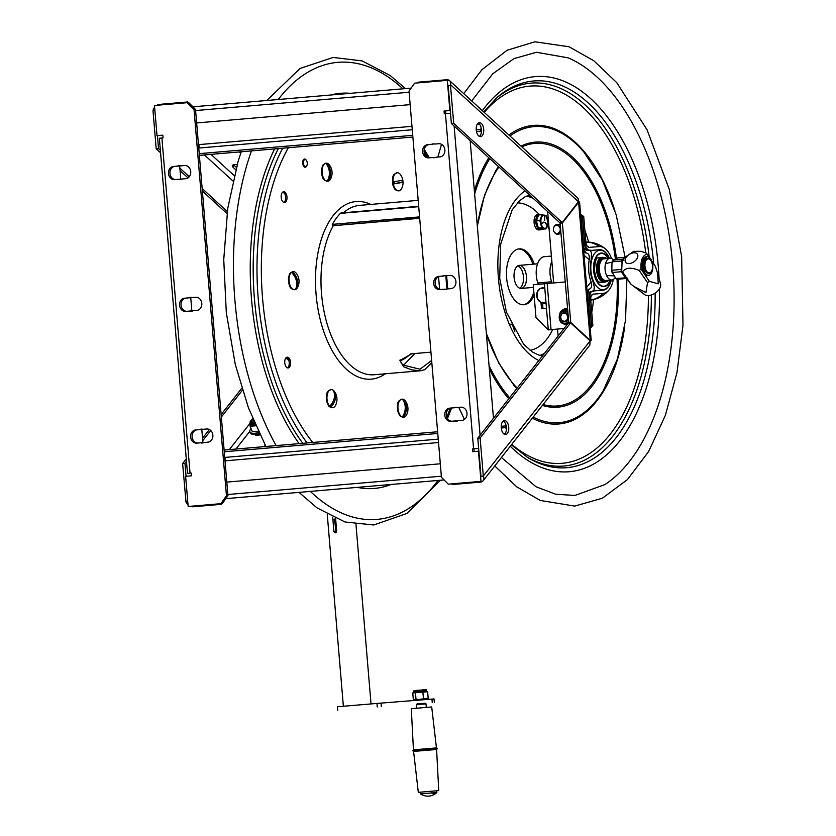 <?xml version="1.0" encoding="UTF-8"?>
<svg xmlns="http://www.w3.org/2000/svg" width="836" height="836" viewBox="0 0 836 836"><rect width="100%" height="100%" fill="white"/><g stroke="black" fill="none" stroke-linecap="round" stroke-linejoin="round"><path stroke-width="1.25" d="M580.801 216.555A26.261 22.175 85.5 0 1 581.083 216.806L583.601 246.839L585.472 252.482L587.509 253.444C589.046 254.353 589.631 256.453 589.275 259.766A23.46 12.571 -94.9 0 0 591.125 281.91L586.726 287.197M586.329 250.069L587.008 250.309L584.907 246.463L582.41 216.691L581.083 216.806M608.827 257.007A20.294 10.878 -94.9 0 0 605.661 252.472A20.294 10.878 -94.9 0 0 599.537 249.734L589.244 250.56L586.287 248.156L584.51 241.803L582.41 216.691A26.261 22.175 -94.5 0 0 580.696 215.322A26.261 22.175 85.5 0 1 582.41 216.691L583.727 216.587L585.837 241.698C586.182 245.032 587.238 246.933 588.983 247.404L599.276 246.578A23.46 12.571 -94.9 0 1 605.348 248.814A23.46 12.571 -94.9 0 1 611.534 258.512M585.817 249.483A29.187 24.641 -94.5 0 1 587.008 250.309L590.477 250.204M590.059 250.069L591.418 252.66L591.198 259.777A20.294 10.878 -94.9 0 0 593.027 281.607L594.281 286.811L593.915 291.158M589.84 291.952L593.529 291.367M584.05 255.314L589.275 259.766M589.422 292.631A29.187 24.641 85.5 0 0 590.477 291.607L589.046 295.735L591.543 325.497A26.261 22.175 85.5 0 1 590.08 327.148A26.261 22.175 -94.5 0 0 591.543 325.497L590.216 325.601L587.698 295.568A32.259 27.233 85.5 0 1 587.447 295.787M591.125 281.91C592.034 285.128 591.815 287.302 590.446 288.43L588.596 289.705L587.698 295.568M580.602 214.277A26.261 22.175 85.5 0 1 583.727 216.587M588.032 247.09L588.983 247.404A29.187 24.641 85.5 0 0 587.238 246.223M613.331 279.496A23.46 12.571 -94.9 0 1 608.89 290.102A23.46 12.571 -94.9 0 1 603.205 293.342L592.912 294.167C591.261 294.899 590.55 296.947 590.759 300.291L592.87 325.392A26.261 22.175 -94.5 0 1 590.174 328.214M592.013 294.627L592.912 294.167A29.187 24.641 -94.5 0 1 591.365 295.641M610.917 281.46A20.294 10.878 -94.9 0 1 608.577 286.455A20.294 10.878 -94.9 0 1 602.934 290.196L592.651 291.012L591.209 291.837L590.132 293.844L589.432 300.396L591.543 325.497L592.87 325.392M609.486 258.314L606.027 253.078A19.824 10.617 85.1 0 0 595.054 252.911A19.824 10.617 85.1 0 0 590.916 270.78A19.824 10.617 85.1 0 0 598.022 287.793A19.824 10.617 85.1 0 0 608.838 285.797L611.346 280.039M603.728 257.572A12.467 6.678 85.1 0 0 602.202 257.373A12.467 6.678 85.1 0 0 596.59 270.341A12.467 6.678 85.1 0 0 604.282 282.213A12.467 6.678 85.1 0 0 604.313 282.213L599.443 282.255C599.705 281.69 596.779 283.289 594.469 270.498C595.514 253.433 598.482 259.327 598.231 257.707A12.467 6.678 -94.9 0 1 598.252 257.707M604.313 282.213A12.467 6.678 85.1 0 0 605.807 281.753M602.202 257.373A12.467 6.678 85.1 0 0 602.181 257.373L598.231 257.707M605.18 281.805A12.206 6.542 -94.9 0 1 604.491 281.931A12.206 6.542 -94.9 0 1 596.904 269.683A12.206 6.542 -94.9 0 1 603.101 257.624M599.443 260.195A11.537 6.186 85.1 0 0 598.795 261.219A11.537 6.186 85.1 0 0 600.321 278.994A11.537 6.186 85.1 0 0 601.147 279.914M600.718 279.402A11.014 5.904 -94.9 0 1 600.164 278.796M598.68 261.449A11.014 5.904 -94.9 0 1 599.119 260.769M613.446 259.902A10.91 5.842 85.1 0 0 609.987 258.272A10.91 5.842 85.1 0 0 609.162 258.449A10.91 5.842 85.1 0 0 605.18 270.404A10.91 5.842 85.1 0 0 611.847 279.997A10.91 5.842 85.1 0 0 612.673 279.82A10.91 5.842 85.1 0 0 615.003 277.771M611.847 279.997L606.09 280.499A10.91 5.842 -94.9 0 1 599.412 270.906A10.91 5.842 -94.9 0 1 603.404 258.941A10.91 5.842 -94.9 0 1 604.229 258.763L609.987 258.272M518.404 265.576A11.568 6.197 -94.9 0 1 526.356 280.697A11.568 6.197 -94.9 0 1 516.021 284.449A11.568 6.197 -94.9 0 1 518.404 265.576M519.72 288.221A11.568 6.197 85.1 0 0 523.44 276.632A11.568 6.197 85.1 0 0 517.808 265.858M606.894 258.533A12.132 6.5 85.1 0 0 603.947 257.551L603.007 257.634A12.132 6.5 85.1 0 0 597.562 270.279A12.132 6.5 85.1 0 0 605.086 281.816L606.016 281.732A12.132 6.5 85.1 0 0 608.754 280.269M603.947 257.551A12.132 6.5 85.1 0 0 598.503 270.195A12.132 6.5 85.1 0 0 606.016 281.732M564.99 281.983L547.172 283.508L551.039 329.614L548.291 329.865L557.518 329.07L558.103 336.041M551.039 329.614L564.039 328.496M547.172 283.508L544.424 283.749L548.291 329.865M552.262 329.551L548.228 329.906L552.272 329.562M544.424 283.791L533.232 284.752L536.001 317.68L548.228 329.906M546.483 308.296L541.519 308.714L540.986 302.36M542.512 302.799L542.992 308.589M545.95 301.995A7.472 6.301 85.5 0 1 543.609 302.768A7.472 6.301 85.5 0 1 536.702 294.408A7.472 6.301 85.5 0 1 544.8 288.242M551.896 283.101A3.438 1.839 85.1 0 0 551.614 281.795A18.11 9.708 -94.9 0 1 551.833 261.344M551.394 256.067L544.424 256.662A18.11 9.708 85.1 0 0 537.83 282.976A3.438 1.839 -94.9 0 1 538.112 284.334M546.065 303.28A8.193 6.918 85.5 0 1 545.542 303.343A8.193 6.918 85.5 0 1 542.564 302.81M560.235 229.116A4.065 3.428 -94.5 0 0 557.424 225.438A4.065 3.428 -94.5 0 0 553.725 227.528A4.065 3.428 -94.5 0 0 553.401 229.701A4.065 3.428 -94.5 0 0 554.069 231.76A4.065 3.428 -94.5 0 0 558.061 233.234A4.065 3.428 -94.5 0 0 560.235 229.116M554.069 231.76L554.341 232.199A4.953 4.19 -94.5 0 0 560.851 232.701M560.245 225.49A4.953 4.19 -94.5 0 0 553.934 227.047L553.725 227.528M567.602 316.886A4.065 3.428 -94.5 0 0 562.179 313.824A4.065 3.428 -94.5 0 0 562.774 320.836A4.065 3.428 -94.5 0 0 567.602 316.886M563.976 313.124A4.128 3.48 85.5 0 1 564.227 313.061A4.128 3.48 85.5 0 1 567.748 314.817M568.093 318.903A4.128 3.48 85.5 0 1 564.624 321.223M567.707 314.357A4.65 3.929 -94.5 0 0 563.861 312.56A4.65 3.929 -94.5 0 0 561.489 319.843A4.65 3.929 -94.5 0 0 568.125 319.373M567.383 310.449A7.2 6.082 -94.5 0 0 564.624 309.916C559.336 307.711 555.271 323.71 565.763 324.284A7.2 6.082 -94.5 0 0 566.369 324.19A7.2 6.082 -94.5 0 0 567.853 323.657M564.791 309.905A7.2 6.082 85.5 0 1 564.969 309.884A7.2 6.082 85.5 0 1 567.362 310.26L567.247 310.396M567.33 309.895L565.136 308.818A8.266 6.981 -94.5 0 0 564.363 308.975L562.847 310.365M564.363 308.975L567.205 308.442M560.59 321.86L560.601 321.933A8.266 6.981 -94.5 0 0 561.123 322.644L561.489 322.811M564.54 324.243L566.724 325.079M567.675 323.877A7.2 6.082 85.5 0 1 566.724 324.169A7.2 6.082 85.5 0 1 566.118 324.253A7.2 6.082 85.5 0 1 565.941 324.263L566.118 324.253M523.315 304.753A28.027 15.017 85.1 0 0 533.671 292.61A28.027 15.017 85.1 0 0 533.849 292.025M532.898 264.218A28.027 15.017 85.1 0 0 518.529 248.961M534.235 264.103A28.027 15.017 85.1 0 0 519.198 248.877A28.027 15.017 85.1 0 0 508.183 261.093A28.027 15.017 85.1 0 0 509.291 290.447A28.027 15.017 85.1 0 0 523.984 304.722A28.027 15.017 85.1 0 0 534.1 295.066M501.433 457.491L535.98 486.751L555.553 494.191L574.896 495.466L604.877 484.587A222.867 119.412 85.1 0 0 660.283 398.929A222.867 119.412 85.1 0 0 609.663 90.163A222.867 119.412 85.1 0 0 568.271 57.862L536.44 52.281L513.931 58.635L492.759 73.798L471.703 100.916M283.864 202.458A5.424 2.905 85.1 0 0 285.672 198.122A5.424 2.905 85.1 0 0 284.104 192.792A5.424 2.905 85.1 0 0 282.965 191.956M287.438 367.892A5.424 2.905 85.1 0 0 289.214 362.448A5.424 2.905 85.1 0 0 286.539 357.38M285.442 192.677A5.424 2.905 -94.9 0 1 286.967 198.623A5.424 2.905 -94.9 0 1 284.543 202.552A5.424 2.905 -94.9 0 1 281.189 197.4A5.424 2.905 -94.9 0 1 283.613 191.747A5.424 2.905 -94.9 0 1 285.442 192.677M286.09 357.714A5.424 2.905 -94.9 0 1 287.197 357.181A5.424 2.905 -94.9 0 1 290.552 362.333A5.424 2.905 -94.9 0 1 288.117 367.976A5.424 2.905 -94.9 0 1 284.919 363.911A5.424 2.905 -94.9 0 1 286.09 357.714M542.125 229.074A7.712 4.128 -94.9 0 1 540.61 229.785A7.712 4.128 -94.9 0 1 535.834 222.46A7.712 4.128 -94.9 0 1 539.293 214.434A7.712 4.128 -94.9 0 1 540.746 214.779M540.61 229.785L538.875 229.931A7.712 4.128 -94.9 0 1 534.1 222.606A7.712 4.128 -94.9 0 1 537.558 214.58L539.293 214.434M510.691 324.211L512.228 324.107L514.819 331.62M511.109 324.222A6.615 3.543 -94.9 0 1 514.798 331.568M536.942 219.398A5.946 3.187 -94.9 0 1 537.235 218.395A5.946 3.187 -94.9 0 1 537.632 217.538M537.747 225.939A5.946 3.187 -94.9 0 1 536.775 222.345M538.3 227.998L542.428 229.158L545.887 228.865L541.77 227.706L539.847 220.61L536.378 220.903L538.3 227.998L541.77 227.706M536.378 220.903L538.593 214.967L542.052 214.664L546.18 215.824L548.092 222.919L545.887 228.865M544.424 220.401L544.529 215.709L544.57 220.443M541.529 223.797L543.87 222.094M541.634 224.027L543.828 222.062L541.592 224.038M545.114 222.439L547.214 225.626L545.03 222.648M539.847 220.61L542.052 214.664M541.446 217.59A6.615 3.543 -94.9 0 1 546.378 216.576A6.615 3.543 -94.9 0 1 547.486 225.845A6.615 3.543 -94.9 0 1 542.554 226.859A6.615 3.543 -94.9 0 1 541.446 217.59M649.321 257.425L647.127 254.207C642.487 255.346 640.46 260.32 641.055 269.129L649.353 281.324A15.184 9.28 145.8 0 1 647.524 282.631L639.226 270.446C631.055 267.081 625.495 267.551 622.548 271.878A15.184 9.28 -34.2 0 1 621.869 271.042A15.184 9.28 -34.2 0 1 621.702 270.791L622.047 262.755L624.252 257.822L633.74 251.354L641.107 251.291L646.28 253.13A15.184 9.28 -34.2 0 1 646.97 253.956L649.342 257.446M649.353 281.324L658.287 283.822L657.524 273.09L660.513 283.676A9.854 6.019 145.8 0 1 655.236 293.091A9.854 6.019 145.8 0 1 644.546 294.544L633.918 286.466L645.946 292.548L647.524 282.631M655.09 265.911A15.184 9.28 145.8 0 1 655.267 266.151A15.184 9.28 145.8 0 1 655.424 266.402L651.777 261.041M657.524 273.09L655.424 266.402M622.548 271.878L630.856 284.062L633.918 286.466M630.856 284.062A15.184 9.28 145.8 0 1 630.166 283.237A15.184 9.28 145.8 0 1 629.999 282.986M639.226 270.446A15.184 9.28 -34.2 0 0 640.157 269.809A15.184 9.28 -34.2 0 0 641.055 269.129M634.179 261.626A7.137 4.358 -34.2 0 0 637.272 254.029A7.137 4.358 -34.2 0 0 628.777 254.75A7.137 4.358 -34.2 0 0 625.683 262.358A7.137 4.358 -34.2 0 0 634.179 261.626M650.774 259.568L650.23 258.763L650.784 259.568M646.876 258.69A7.388 3.961 85.1 0 0 646.427 258.679L645.423 258.763A7.44 3.992 -94.9 0 1 646.259 258.69M646.636 256.694A9.363 5.016 85.1 0 0 646.259 256.704A9.363 5.016 85.1 0 0 642.058 266.465A9.363 5.016 85.1 0 0 647.858 275.368A9.363 5.016 85.1 0 0 648.234 275.305M650.554 260.142A7.388 3.961 85.1 0 0 650.45 260.017L650.648 260.268A7.043 3.772 85.1 0 0 649.29 259.108A7.043 3.772 85.1 0 0 644.964 264.082A7.043 3.772 85.1 0 0 648.172 272.672A7.043 3.772 85.1 0 0 651.578 271.104A7.043 3.772 85.1 0 0 650.648 260.268L651.119 259.63A9.363 5.016 -94.9 0 1 652.676 269.516A9.363 5.016 -94.9 0 1 648.611 275.305A9.363 5.016 -94.9 0 1 642.811 266.402A9.363 5.016 -94.9 0 1 647.001 256.642A9.363 5.016 -94.9 0 1 650.209 258.293L649.948 259.453M651.338 261.365L651.746 262.253M646.959 258.669L646.416 257.864A7.796 4.18 85.1 0 0 644.086 266.956M648.631 258.648L648.861 257.707L649.164 258.867M650.45 260.017A7.388 3.961 85.1 0 0 649.029 258.805A7.388 3.961 85.1 0 0 647.806 258.564A7.388 3.961 85.1 0 0 644.452 265.127A7.388 3.961 85.1 0 0 647.848 273.027A7.388 3.961 85.1 0 0 649.07 273.278A7.388 3.961 85.1 0 0 651.432 271.386A7.388 3.961 85.1 0 0 651.505 271.24M647.566 258.596A7.388 3.961 85.1 0 0 647.315 258.606A7.388 3.961 85.1 0 0 643.96 265.169A7.388 3.961 85.1 0 0 647.367 273.069A7.388 3.961 85.1 0 0 648.579 273.32A7.388 3.961 85.1 0 0 648.83 273.278M646.427 258.679A7.388 3.961 85.1 0 0 645.068 259.285M645.977 259.191A6.97 3.741 85.1 0 0 644.546 260.372M625.171 277.876A10.837 5.81 85.1 0 0 626.415 278.472L617.24 279.255A10.837 5.81 -94.9 0 1 615.996 278.66L612.286 272.484L621.462 271.7L625.171 277.876L615.662 278.524L617.135 279.255M621.535 268.325L621.002 269.453L611.827 270.247L611.962 263.33L612.527 261.804L621.702 261.01L622.026 262.838M623.489 259.035L613.31 260.153L617.72 257.885L624.68 257.289M611.962 263.33L612.527 261.804A10.837 5.81 -94.9 0 1 613.31 260.153L613.645 259.797M612.976 260.759A10.314 5.528 85.1 0 0 612.464 261.814M626.415 278.472L627.428 278.137M612.495 273.612L612.286 272.484A10.837 5.81 -94.9 0 1 611.827 270.247L611.503 268.784M623.154 272.944A9.708 5.204 85.1 0 0 625.61 276.538M611.649 270.143A10.314 5.528 85.1 0 0 612.161 272.567M303.52 161.442A3.595 1.923 -94.9 0 1 306.31 160.23A3.595 1.923 -94.9 0 1 306.791 165.768A3.595 1.923 -94.9 0 1 304.325 165.936A3.595 1.923 -94.9 0 1 303.52 161.442M306.164 160.052A4.128 2.205 85.1 0 0 306.018 159.843A4.128 2.205 85.1 0 0 304.534 159.028A4.128 2.205 85.1 0 0 302.81 161.233A4.128 2.205 85.1 0 0 303.154 165.35A4.128 2.205 85.1 0 0 305.245 167.252A4.128 2.205 85.1 0 0 306.561 166.197A4.128 2.205 85.1 0 0 306.676 165.967M252.733 418.752A3.334 1.4 -22 0 0 251.605 420.142L251.354 421.584A4.128 1.735 -22 0 0 251.396 422.034A4.128 1.735 -22 0 0 254.353 422.567M251.605 420.142A3.334 1.4 -22 0 0 253.674 420.999M249.713 423.476L250.089 425.9A7.137 2.999 -22 0 0 250.925 426.214L250.142 426.287L252.336 431.731L258.732 431.146M250.925 426.214L255.753 425.775M343.45 212.772A85 45.541 -94.9 0 1 359.668 205.374L418.199 200.358M431.815 362.573L424.646 369.752L420.142 370.808L374.194 374.747A85 45.541 -94.9 0 1 326.385 321.296A85 45.541 -94.9 0 1 333.282 225.71M420.142 370.808L411.573 369.857L403.527 366.701L399.921 360.473L411.709 353.795L430.937 352.144M403.527 366.701L403.704 365.207L420.006 369.23L431.637 360.452M400.12 359.825L401.353 363.294L403.704 365.207M419.599 217.057L332.362 224.372A87.028 46.628 -94.9 0 1 340.346 213.379A3.563 1.902 -94.9 0 1 341.13 212.971L418.69 206.314M419.703 218.29L332.895 225.741L332.268 224.539M251.082 428.617A9.165 3.846 -22 0 0 249.912 431.825A9.165 3.846 -22 0 0 258.763 432.369M249.912 431.825L250.361 432.943A9.165 3.846 -22 0 0 259.285 433.466M259.787 434.521L257.551 434.71A5.371 2.257 158 0 1 255.314 434.386M334.578 520.546L335.779 520.441M334.714 522.155L335.915 522.051L334.703 522.134M335.612 518.519L336.668 531.069L335.351 532.845L333.877 531.309L332.686 517.181L332.916 519.835L335.706 519.605M335.121 518.299L335.236 519.637L332.916 519.835M417.039 703.954L425.252 703.264M417.039 703.922L425.252 703.233L425.315 703.922M434.312 702.47L434.02 698.927L376.952 703.431L337.441 706.754L337.744 710.297M334.505 519.699L336.135 532.49M416.694 708.207L416.391 704.675L418.617 704.476L426.015 703.87L426.308 707.402M431.595 792.956L432.045 791.169L436.12 790.846L436.862 792.538A11.453 6.145 -94.9 0 1 436.517 792.862A11.453 6.145 -94.9 0 1 431.595 792.956L420.477 793.907A11.453 6.145 85.1 0 0 420.916 794.2A13.219 13.219 0 0 0 436.517 792.862M436.862 792.538L425.743 793.489M420.926 792.12L432.034 791.169L420.926 792.12L420.477 793.907M436.444 747.896L431.71 706.974L426.412 707.392L411.291 708.688L413.444 749.829M436.476 747.896L413.423 749.84L412.691 750.697L437.332 748.628L436.476 747.896M436.319 790.846L438.733 790.626L436.601 749.484L413.58 751.418L412.691 750.697M437.332 748.628L436.601 749.484L413.58 751.418L418.313 792.34L420.727 792.152M438.733 790.626L418.313 792.34M416.495 699.68L415.011 699.816M413.308 699.418L414.363 699.868L413.308 699.418L412.765 692.981L413.768 691.571L426.412 690.505L426.454 691.027L413.81 692.093M415.032 699.805L415.994 699.168L418.846 699.481L415.137 699.816M415.994 699.168L415.461 692.73L413.099 692.95M418.846 699.481L428.178 698.164L427.635 691.727L415.461 692.73M423.434 698.541L422.891 692.103M428.178 698.164L426.464 698.844M427.238 698.792L426.433 698.854M426.454 691.027L427.133 691.748M416.307 699.722L416.725 700.296M425.263 698.948L420.675 699.324M424.949 699.638L424.897 698.98L426.548 698.865M402.847 416.119A13.313 11.087 -77.4 0 0 402.921 399.942A8.235 4.41 -94.9 0 1 404.06 400.204A13.313 11.087 102.6 0 1 403.987 416.38A8.235 4.41 -94.9 0 1 402.847 416.119M403.987 416.38L403.997 413.893M404.049 401.98L404.06 400.204M397.926 407.122A9.091 4.87 85.1 0 0 403.621 417.268A9.091 4.87 85.1 0 0 406.724 414.541A13.355 13.355 0 0 0 405.585 401.322A9.091 4.87 85.1 0 0 402.879 399.221A9.091 4.87 85.1 0 0 402.064 399.159A9.091 4.87 85.1 0 0 397.926 407.122M330.429 405.439A13.313 9.833 -49 0 0 333.428 390.84A8.235 4.41 -94.9 0 1 334.505 391.77A13.313 9.833 131 0 1 331.495 406.369A8.235 4.41 -94.9 0 1 330.429 405.439M331.495 406.369L332.174 403.088M334.254 392.962L334.505 391.77M327.231 394.634A9.091 4.87 85.1 0 0 332.623 407.717A9.091 4.87 85.1 0 0 335.738 404.979A13.355 13.355 0 0 0 334.599 391.76A9.091 4.87 85.1 0 0 333.522 390.537A9.091 4.87 85.1 0 0 331.077 389.597A9.091 4.87 85.1 0 0 327.231 394.634M293.217 272.546A13.313 10.847 58.1 0 1 296.864 288.054A8.235 4.41 -94.9 0 1 295.819 288.702A13.313 10.847 -121.9 0 0 292.182 273.194A8.235 4.41 -94.9 0 1 293.217 272.546L293.844 275.19M296.498 286.508L296.864 288.054M296.655 273.78A9.091 4.87 85.1 0 0 293.133 271.627A9.091 4.87 85.1 0 0 289.057 281.095A9.091 4.87 85.1 0 0 294.69 289.737A9.091 4.87 85.1 0 0 295.934 289.308A9.091 4.87 85.1 0 0 297.794 287.009A13.355 13.355 0 0 0 296.655 273.78M327.503 164.023A13.313 11.244 86.9 0 1 328.757 180.315A8.235 4.41 -94.9 0 1 327.628 180.377A13.313 11.244 -93.1 0 0 326.374 164.086A8.235 4.41 -94.9 0 1 327.503 164.023L327.67 166.092M328.59 178.172L328.757 180.315M329.708 165.361A9.091 4.87 85.1 0 0 326.176 163.198A9.091 4.87 85.1 0 0 322.1 172.592A9.091 4.87 85.1 0 0 327.649 181.318A9.091 4.87 85.1 0 0 327.733 181.307A9.091 4.87 85.1 0 0 330.837 178.58A13.355 13.355 0 0 0 329.708 165.361M394.122 181.705A13.313 0.857 -7.2 0 0 402.785 179.792A13.355 13.355 0 0 0 400.695 174.912A9.091 4.87 85.1 0 0 397.163 172.759A9.091 4.87 85.1 0 0 396.797 172.812A9.091 4.87 85.1 0 0 393.119 182.572A9.091 4.87 85.1 0 0 398.72 190.869A9.091 4.87 85.1 0 0 401.823 188.142A13.355 13.355 0 0 0 403.046 181.893A13.313 0.857 172.8 0 1 394.393 183.795A8.235 4.41 -94.9 0 1 394.122 181.705M394.393 183.795L402.983 181.82A13.313 0.857 172.8 0 1 403.046 181.893M402.743 179.876A8.235 4.41 -94.9 0 1 402.983 181.82M157.44 135.631L158.526 148.599L156.207 148.798L153.009 110.77L154.921 110.613M227.026 213.588L202.364 191.026M188.006 177.89L180.074 170.638M160.575 152.8L156.207 148.798M227.298 211.518L202.145 188.508M189.27 176.73L179.865 168.12M160.355 150.271L158.526 148.599M153.009 110.77L153.113 110.31A6.207 4.525 -47.5 0 1 154.629 107.217M235.71 169.698L232.972 167.2A4.953 2.1 12.4 0 1 232.303 165.779A4.953 2.1 12.4 0 1 237.121 164.692M232.972 167.2L233.505 164.765L236.358 167.357M188.361 102.588L187.682 101.961L159.54 104.375A6.207 4.525 -47.5 0 0 156.854 105.284M286.246 357.578L288.577 359.72M221.195 503.659L221.467 504.327L193.325 506.741A6.207 4.546 38.2 0 1 190.493 506.292M188.016 504.766A6.207 4.546 38.2 0 1 186 501.966L182.624 463.499L184.955 463.29L186.041 476.269M285.943 357.86L288.869 360.546M187.734 501.36L185.822 501.527M182.624 463.499L186.271 458.859M202.542 438.179L209.355 429.505M221.132 414.531L241.782 388.27M242.398 390.245L221.341 417.028M210.745 430.498L202.751 440.666M186.48 461.357L184.955 463.29M192.991 106.82L192.134 106.026M187.682 101.961L187.525 102.65M239.117 151.953L240.674 153.375M282.892 191.998L284.679 193.638M265.211 445.18L264.061 446.643M221.467 504.327L222.052 503.585M224.696 500.221L225.939 498.643M259.912 434.762A4.953 2.08 158 0 1 254.834 434.427M257.3 434.041L256.276 435.347M191.214 473.071L187.494 473.375L191.214 473.051L191.444 475.799L185.623 476.301L188.163 506.48L222.334 503.554L227.946 495.643L226.462 495.769L220.85 503.68L222.334 503.554M179.656 165.706L180.806 179.385M190.723 297.459L191.862 311.096M201.779 429.171L202.929 442.85M162.842 135.171L157.022 135.662L162.832 135.16L163.072 137.919L159.352 138.243L187.494 473.375M179.803 165.664A6.939 5.862 -94.5 0 0 178.758 166.04L177.274 166.155A6.939 5.862 85.5 0 1 179.061 165.674A6.939 5.862 85.5 0 1 180.837 165.852L184.62 165.528A6.615 5.58 85.5 0 1 184.651 165.518A6.615 5.58 85.5 0 1 190.733 171.652A6.615 5.58 85.5 0 1 185.728 178.695L181.945 179.019A6.939 5.862 85.5 0 1 180.158 179.51A6.939 5.862 85.5 0 1 178.381 179.332L179.865 179.207A6.939 5.862 -94.5 0 0 180.9 179.395M178.381 179.332L174.609 179.656A6.615 5.58 85.5 0 1 174.578 179.656A6.615 5.58 85.5 0 1 168.485 173.522A6.615 5.58 85.5 0 1 173.501 166.479L177.274 166.155M178.758 166.04L174.975 166.364A6.615 5.58 -94.5 0 0 169.959 173.251A6.615 5.58 -94.5 0 0 175.79 179.552M180.837 165.852L184.913 165.507M190.974 297.386A6.939 5.862 -94.5 0 0 189.929 297.762L188.455 297.877A6.939 5.862 85.5 0 1 190.232 297.397A6.939 5.862 85.5 0 1 192.008 297.574L195.676 297.261A6.615 5.58 85.5 0 1 195.708 297.261A6.615 5.58 85.5 0 1 201.8 303.384A6.615 5.58 85.5 0 1 196.784 310.428L193.116 310.752A6.939 5.862 85.5 0 1 191.339 311.232A6.939 5.862 85.5 0 1 189.553 311.055L191.036 310.929A6.939 5.862 -94.5 0 0 192.071 311.117M189.553 311.055L185.665 311.389A6.615 5.58 85.5 0 1 185.634 311.389A6.615 5.58 85.5 0 1 179.552 305.255A6.615 5.58 85.5 0 1 184.557 298.212L188.455 297.877M189.929 297.762L186.041 298.097A6.615 5.58 -94.5 0 0 181.015 304.983A6.615 5.58 -94.5 0 0 186.846 311.285M192.008 297.574L195.979 297.24M201.925 429.129A6.939 5.862 -94.5 0 0 200.88 429.505L199.407 429.62A6.939 5.862 85.5 0 1 201.183 429.14A6.939 5.862 85.5 0 1 202.96 429.317L206.743 428.993A6.615 5.58 85.5 0 1 206.774 428.993A6.615 5.58 85.5 0 1 212.856 435.117A6.615 5.58 85.5 0 1 207.85 442.171L204.068 442.495A6.939 5.862 85.5 0 1 202.281 442.975A6.939 5.862 85.5 0 1 200.504 442.798L201.988 442.683A6.939 5.862 -94.5 0 0 203.023 442.861M200.504 442.798L196.732 443.122A6.615 5.58 85.5 0 1 196.7 443.122A6.615 5.58 85.5 0 1 190.608 436.988A6.615 5.58 85.5 0 1 195.624 429.944L199.407 429.62M200.88 429.505L197.097 429.829A6.615 5.58 -94.5 0 0 192.081 436.716A6.615 5.58 -94.5 0 0 197.913 443.017M202.96 429.317L207.035 428.972M195.509 109.401L188.664 102.556L187.18 102.682L194.025 109.526L195.509 109.401L227.946 495.643M194.025 109.526L226.462 495.769M157.022 135.662L154.482 105.482L187.18 102.682M220.85 503.68L188.163 506.48M504.401 434.292A7.002 3.752 85.1 0 0 506.407 427.426A7.002 3.752 85.1 0 0 503.262 421.02M503.638 433.748A7.002 3.752 -94.9 0 1 501.234 426.046A7.002 3.752 -94.9 0 1 504.401 420.571A7.002 3.752 -94.9 0 1 508.737 427.227A7.002 3.752 -94.9 0 1 505.592 434.532A7.002 3.752 -94.9 0 1 503.638 433.748M480.982 476.206L477.784 438.179L480.115 437.98L483.312 476.008L481.16 476.656M451.962 483.866L452.234 484.535L480.376 482.121A6.207 4.546 -141.8 0 0 483.145 480.731L589.85 345.038L590.122 340.858L570.622 322.884L480.115 437.98M570.622 322.884L568.302 323.083L477.784 438.179M483.312 476.008L590.122 340.858M483.145 480.731A6.207 4.546 -141.8 0 0 483.49 476.457M589.923 340.67L591.198 340.419L590.226 340.388L570.727 322.414L562.377 223.003L560.057 223.202L568.856 323.041M570.727 322.414L568.396 322.612M479.383 136.383A7.002 3.752 85.1 0 0 481.4 129.528A7.002 3.752 85.1 0 0 478.255 123.111M477.607 123.749A7.002 3.752 -94.9 0 1 479.383 122.662A7.002 3.752 -94.9 0 1 483.72 129.329A7.002 3.752 -94.9 0 1 480.585 136.623A7.002 3.752 -94.9 0 1 476.52 131.754A7.002 3.752 -94.9 0 1 477.607 123.749M578.24 201.999L579.578 202.009L578.052 202.239M589.673 340.43L590.226 340.388L578.616 202.187L562.377 223.003M418.293 82.858L418.439 82.168L446.591 79.754A6.207 4.525 132.5 0 1 449.569 80.664L578.063 198.383L578.439 201.748L562.2 222.554L559.869 222.752L451.367 123.488L448.169 85.46L450.5 85.262L453.687 123.289L562.2 222.554M449.569 80.664A6.207 4.525 132.5 0 1 450.604 84.791L450.5 85.262M453.687 123.289L451.367 123.488M553.651 282.955L547.653 211.581M567.801 319.519A5.371 4.535 85.5 0 1 567.404 318.694M567.121 315.172A5.371 4.535 85.5 0 1 567.372 314.294M493.47 418.24L470.156 140.678M473.573 448.827L478.652 448.399L472.413 448.932L473.573 448.827L445.431 113.696L450.51 113.278M457.093 407.519L460.876 407.195A6.615 5.58 85.5 0 1 466.99 413.318A6.615 5.58 85.5 0 1 461.984 420.372L458.201 420.696A6.939 5.862 85.5 0 1 456.425 421.177A6.939 5.862 85.5 0 1 454.638 420.999L450.865 421.323A6.615 5.58 85.5 0 1 450.834 421.323A6.615 5.58 85.5 0 1 444.752 415.199A6.615 5.58 85.5 0 1 449.758 408.146L453.54 407.822A6.939 5.862 85.5 0 1 455.317 407.341A6.939 5.862 85.5 0 1 457.093 407.519L461.169 407.184M456.059 407.341A6.939 5.862 -94.5 0 0 455.014 407.707L451.231 408.031A6.615 5.58 -94.5 0 0 446.215 414.917A6.615 5.58 -94.5 0 0 452.046 421.219M455.014 407.707L453.54 407.822M454.638 420.999L456.122 420.884A6.939 5.862 -94.5 0 0 457.156 421.062M445.922 275.796L449.82 275.462A6.615 5.58 85.5 0 1 455.933 281.586A6.615 5.58 85.5 0 1 450.917 288.639L447.03 288.974A6.939 5.862 85.5 0 1 445.243 289.455A6.939 5.862 85.5 0 1 443.467 289.277L439.799 289.59A6.615 5.58 85.5 0 1 439.767 289.59A6.615 5.58 85.5 0 1 433.685 283.467A6.615 5.58 85.5 0 1 438.691 276.413L442.359 276.099A6.939 5.862 85.5 0 1 444.146 275.619A6.939 5.862 85.5 0 1 445.922 275.796L450.113 275.452M444.888 275.619A6.939 5.862 -94.5 0 0 443.843 275.985L440.175 276.298A6.615 5.58 -94.5 0 0 435.148 283.185A6.615 5.58 -94.5 0 0 440.98 289.486M443.843 275.985L442.359 276.099M443.467 289.277L444.951 289.162A6.939 5.862 -94.5 0 0 445.985 289.34M434.971 144.053L438.754 143.729A6.615 5.58 85.5 0 1 438.785 143.729A6.615 5.58 85.5 0 1 444.867 149.853A6.615 5.58 85.5 0 1 439.861 156.907L436.078 157.231A6.939 5.862 85.5 0 1 434.292 157.711A6.939 5.862 85.5 0 1 432.515 157.534L428.743 157.858A6.615 5.58 85.5 0 1 428.711 157.858A6.615 5.58 85.5 0 1 422.619 151.724A6.615 5.58 85.5 0 1 427.635 144.68L431.418 144.356A6.939 5.862 85.5 0 1 433.194 143.876A6.939 5.862 85.5 0 1 434.971 144.053L439.046 143.708M433.936 143.876A6.939 5.862 -94.5 0 0 432.891 144.241L429.108 144.565A6.615 5.58 -94.5 0 0 424.092 151.452A6.615 5.58 -94.5 0 0 429.923 157.753M432.891 144.241L431.418 144.356M432.515 157.534L433.999 157.419A6.939 5.862 -94.5 0 0 435.034 157.596M445.431 113.696L444.271 113.8L444.041 111.042L450.27 110.509L445.515 110.927L445.745 113.675M445.515 110.927L444.041 111.042M478.882 451.158L472.643 451.691L472.413 448.932M473.887 448.817L474.116 451.555M478.464 451.189L480.993 481.369L482.476 481.243L448.295 484.169L441.45 477.325L409.013 91.082L414.625 83.172L447.323 80.371L449.852 110.54M448.796 80.246L447.323 80.371M480.993 481.369L448.295 484.169M224.257 451.774L437.771 433.466M501.266 428.011L505.362 427.666L506.459 428.669M506.282 426.412L505.749 425.921L505.362 427.666M505.749 425.921L501.213 426.308M437.625 431.763L224.111 450.071M225.02 460.814A1.975 1.055 85.1 0 0 224.738 457.48M226.807 482.111L440.311 463.792M476.489 131.597L481.003 131.21L480.334 129.549L476.238 129.893M412.733 135.338L199.219 153.657M199.365 155.36L412.88 137.052M481.243 128.378L480.334 129.549M481.003 131.21L481.442 130.646M198.466 144.691A1.975 1.055 -94.9 0 1 198.749 148.014M410.152 104.636L196.648 122.955L410.152 104.636M585.879 242.064A29.187 24.641 85.5 0 1 599.276 246.578M590.749 300.082A29.187 24.641 -94.5 0 0 603.205 293.342M610.416 280.123A16.845 9.029 -94.9 0 1 600.865 285.86A16.845 9.029 -94.9 0 1 593.633 270.561A16.845 9.029 -94.9 0 1 598.189 254.343A16.845 9.029 -94.9 0 1 608.556 258.387M608.263 258.418A16.427 8.809 85.1 0 0 601.262 253.475A16.427 8.809 85.1 0 0 593.853 270.54A16.427 8.809 85.1 0 0 600.812 285.41A16.427 8.809 85.1 0 0 610.123 280.154M551.614 281.795L537.83 282.976M568.313 321.588A6.145 5.194 85.5 0 1 565.638 323.198A6.145 5.194 85.5 0 1 559.535 315.778A6.145 5.194 85.5 0 1 567.519 312.141M549.127 229.137A74.122 39.72 85.1 0 0 547.434 226.002M539.178 214.434A74.122 39.72 85.1 0 0 517.432 202.866M530.076 350.357A74.122 39.72 85.1 0 0 552.721 329.53M540.035 355.425A80.737 43.263 85.1 0 0 544.57 353.262M533.253 198.404A80.737 43.263 85.1 0 0 526.377 196.178M525.008 190.859A89.138 47.767 85.1 0 0 498.413 278.085A89.138 47.767 85.1 0 0 538.844 360.546M591.763 312.225A89.138 47.767 85.1 0 0 593.55 299.57M588.628 242.106A89.138 47.767 85.1 0 0 584.897 230.454M543.076 404.53A131.743 70.59 85.1 0 0 609.12 348.518A131.743 70.59 85.1 0 0 617.072 279.234M615.359 258.909A131.743 70.59 85.1 0 0 579.191 165.988A131.743 70.59 85.1 0 0 521.915 146.843M498.935 167.001A131.743 70.59 85.1 0 0 477.335 226.117M513.889 385.354A133.008 71.269 85.1 0 0 514.255 385.751L498.747 363.043L486.353 333.522A131.743 70.59 85.1 0 0 517.191 388.071M616.445 258.355A133.008 71.269 85.1 0 0 579.975 164.911A133.008 71.269 85.1 0 0 521.079 146.081M498.486 166.594A133.008 71.269 85.1 0 0 495.8 170.68A133.008 71.269 85.1 0 0 495.497 171.171M513.931 385.386L514.255 385.751A133.008 71.269 85.1 0 0 516.826 388.541M542.386 405.397A133.008 71.269 85.1 0 0 610.186 349.187A133.008 71.269 85.1 0 0 618.212 279.172M625.035 256.871L616.132 214.653L602.307 180.012L583.883 152.058A148.568 79.608 85.1 0 0 582.577 150.564A148.568 79.608 85.1 0 0 509.991 135.944M489.791 158.641A148.568 79.608 85.1 0 0 474.639 194.036M489.039 365.562A148.568 79.608 85.1 0 0 509.594 397.737M533.201 417.091A148.568 79.608 85.1 0 0 603.184 390.799L617.48 358.811L625.537 320.23L626.906 278.44M614.826 210.473A149.832 80.287 85.1 0 0 583.737 151.065A149.832 80.287 85.1 0 0 508.957 134.993M488.809 157.743A149.832 80.287 85.1 0 0 474.357 190.702M489.321 368.906A149.832 80.287 85.1 0 0 508.769 398.782M532.333 418.188A149.832 80.287 85.1 0 0 617.773 358.654A149.832 80.287 85.1 0 0 624.753 326.291M511.768 444.334A189.291 101.428 85.1 0 0 636.656 380.767A189.291 101.428 85.1 0 0 648.402 295.557M645.737 252.848A189.291 101.428 85.1 0 0 593.664 118.513A189.291 101.428 85.1 0 0 484.232 112.369M526.429 456.707A192.155 102.964 85.1 0 0 639.415 382.251A192.155 102.964 85.1 0 0 651.338 295.014M649.196 257.237A192.155 102.964 85.1 0 0 595.775 116.037A192.155 102.964 85.1 0 0 495.727 98.69M511.371 444.836L527.704 457.501A194.056 103.977 85.1 0 0 643.114 383.087A194.056 103.977 85.1 0 0 655.142 293.154M653.689 263.831A194.056 103.977 85.1 0 0 599.036 114.218A194.056 103.977 85.1 0 0 496.845 97.687L483.71 111.888M659.061 278.513A198.299 106.256 85.1 0 0 602.15 110.551A198.299 106.256 85.1 0 0 482.372 110.665M445.86 275.775A198.299 106.256 85.1 0 0 446.967 289.005M510.273 446.246A198.299 106.256 85.1 0 0 647.189 385.281A198.299 106.256 85.1 0 0 659.416 288.817M410.413 353.931A74.122 39.72 -94.9 0 1 400.162 360.818M385.271 373.796A89.138 47.767 -94.9 0 1 341.255 363.89A89.138 47.767 -94.9 0 1 321.014 240.392A89.138 47.767 -94.9 0 1 370.745 204.423M312.737 442.474A189.291 101.428 -94.9 0 1 273.079 184.265A189.291 101.428 -94.9 0 1 288.336 147.732M424.092 151.462A189.291 101.428 -94.9 0 1 427.687 157.262M450.301 408.208A189.291 101.428 -94.9 0 1 446.717 417.227M307.136 442.955A193.524 103.695 -94.9 0 1 268.993 182.07A193.524 103.695 -94.9 0 1 282.693 148.212M302.799 443.32A195.436 104.719 -94.9 0 1 265.305 181.245A195.436 104.719 -94.9 0 1 278.336 148.589M299.11 443.644A198.299 106.256 -94.9 0 1 262.535 179.761A198.299 106.256 -94.9 0 1 274.616 148.912M330.711 95.011A198.299 106.256 -94.9 0 1 350.441 93.318M391.008 484.493A198.299 106.256 -94.9 0 1 357.348 487.378M276.131 445.609A229.367 122.902 -94.9 0 1 247.675 162.351A229.367 122.902 -94.9 0 1 251.448 150.898M278.252 99.505A229.367 122.902 -94.9 0 1 402.9 88.815M437.97 480.46A229.367 122.902 -94.9 0 1 310.375 491.401M650.189 259.693L650.899 259.641M621.002 269.453A10.837 5.81 85.1 0 0 621.462 271.7M626.551 277.928A10.429 5.591 -94.9 0 1 626.258 277.803A10.429 5.591 -94.9 0 1 625.129 277.029M622.381 272.463A10.429 5.591 -94.9 0 1 622.036 271.303M622.486 259.369A10.837 5.81 85.1 0 0 621.702 261.01M622.047 262.076A10.429 5.591 -94.9 0 1 623.384 259.181M255.314 424.803A6.343 2.665 158 0 1 249.88 424.207A6.343 2.665 158 0 1 249.818 423.977M254.698 423.382A5.549 2.33 158 0 1 250.622 421.156A5.549 2.33 158 0 1 251.594 420.195M229.336 449.622L249.692 423.737A6.343 2.665 -22 0 0 255.126 424.364M340.346 213.379L418.721 206.659M332.362 224.372L419.578 216.89M432.254 702.627L431.961 699.084M381.362 706.671L381.07 703.128M377.255 706.974L376.952 703.431M335.466 531.184L333.877 531.309M425.451 689.784L416.119 690.588M232.889 180.963L204.433 154.932M234.174 175.591L210.975 154.367M249.807 431.397L235.909 449.057M161.902 138.013L190.044 473.145M173.501 166.479L174.975 166.364M184.557 298.212L186.041 298.097M195.624 429.944L197.097 429.829M578.439 201.748L450.604 84.791M454.126 126.017L480.094 435.242M449.758 408.146L451.231 408.031M438.691 276.413L440.175 276.298M427.635 144.68L429.108 144.565M505.247 433.382L503.418 433.539M438.242 439.13L224.727 457.438M438.534 442.537L225.02 460.845M441.356 476.196L227.841 494.504M198.749 148.056L412.263 129.747M477.314 124.167L479.352 123.989M198.466 144.649L411.981 126.33M195.603 110.551L409.117 92.232M585.973 253.015L583.716 251.375M587.06 291.106L588.993 289.11M605.348 248.814A29.187 29.187 0 0 0 585.879 242.043M590.749 300.114A29.187 29.187 0 0 0 608.89 290.102M589.077 294L591.125 291.942M585.242 248.208L587.614 249.891M606.027 253.078A26.438 26.438 0 0 0 603.623 250.821M606.863 288.41A26.438 26.438 0 0 0 608.838 285.797M537.538 263.821L519.271 265.388M533.462 287.385L521.246 288.43M545.971 302.172L543.766 302.831L540.411 302.068L537.193 298.107L537.329 291.837L540.37 288.41L544.779 288.065M545.542 303.343L546.065 303.301M542.512 355.875L538.656 355.028L532.417 352.008L523.66 344.296L506.386 312.016L499.709 278.315L500.712 244.028L512.175 209.857L519.543 200.755L524.987 196.847L529.616 195.07M477.325 226.065L484.514 195.342L495.529 171.119M447.72 288.911L446.623 275.744M438.555 276.737L439.611 289.319M494.766 465.965L516.742 486.855L540.296 500.461L574.729 506.093L602.38 498.225L627.408 479.613L648.631 451.534L665.372 415.325L676.982 372.605L682.991 325.319L681.643 256.631L669.302 189.479L647.033 129.726L616.686 82.576L593.769 60.714L569.128 46.785L534.925 41.8L507.055 50.275L481.933 69.691L463.75 93.632M441.492 144.314L437.907 157.074M458.786 407.383L464.45 419.432M414.896 353.513L403.61 365.154M447.459 418.658L451.597 407.999M429.307 157.732L424.239 149.404M265.921 446.487L248.47 407.895L235.292 364.506L226.305 312.622L223.745 259.641L227.758 208.289L238.166 161.191L241.217 151.776M266.799 100.487L300.061 68.458L333.167 57.444L362.176 60.903L390.36 75.627L405.45 88.595M440.436 480.251L406.944 513.44L373.734 524.987L344.986 521.977L316.98 507.86L299.016 492.383M544.633 220.422L544.738 215.73M545.177 222.47L547.35 225.438M651.766 261.01L655.267 266.151M621.869 271.042L630.166 283.237M647.001 256.642L646.259 256.704M648.611 275.305L647.858 275.368M650.251 259.609L651.004 259.547M606.57 275.525L613.833 275.838M605.546 263.58L612.203 262.128M613.185 260.09L612.14 262.316M611.503 269.652L612.182 272.944M249.88 424.207L250.267 421.334L251.626 420.038M371.027 703.891L355.969 524.475M343.366 706.221L327.252 514.37M417.091 704.612L417.028 703.922M413.768 691.571C412.524 690.787 414.823 690.327 420.665 690.181C425.346 689.449 427.259 689.564 426.412 690.505M403.621 417.268C400.998 416.788 399.566 415.973 399.336 414.834L397.811 411.469C396.421 400.245 399.263 400.695 402.064 399.159M332.623 407.717C330.001 407.236 328.579 406.421 328.349 405.272L326.824 401.917C325.434 390.684 328.276 391.133 331.077 389.597M293.133 271.627C290.625 272.546 289.36 273.581 289.329 274.751L288.399 278.325C288.942 289.622 291.659 288.702 294.69 289.737M326.176 163.198C323.678 164.117 322.403 165.162 322.372 166.333L321.452 169.896C321.944 181.213 324.807 180.252 327.618 181.318L327.733 181.307M398.72 190.869C396.097 190.389 394.665 189.573 394.435 188.434L392.92 185.069C391.52 173.846 394.362 174.285 397.163 172.759M579.578 202.009L591.198 340.419M444.062 479.937L225.804 498.653M192.928 106.82L411.124 88.114"/></g></svg>
